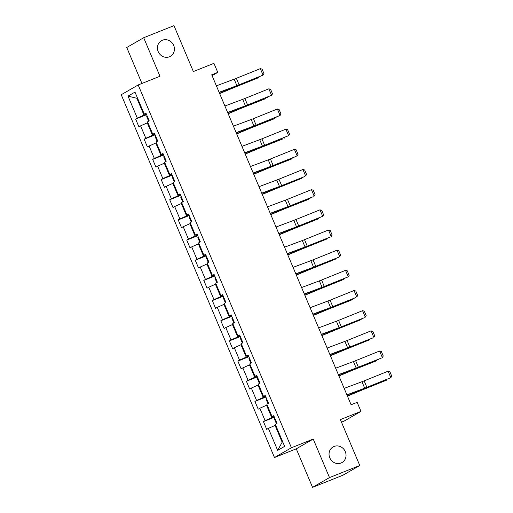 <?xml version="1.0" encoding="UTF-8"?>
<svg xmlns="http://www.w3.org/2000/svg" width="513" height="513" viewBox="0 0 513 513"><rect width="100%" height="100%" fill="white"/><g stroke="black" fill="none" stroke-linecap="round" stroke-linejoin="round"><path stroke-width="0.77" d="M334.046 446.464A8.997 8.336 -119.9 0 1 345.044 451.1A8.997 8.336 -119.9 0 1 342.03 462.527A8.997 8.336 -119.9 0 1 341.036 463.008A8.997 8.336 -119.9 0 1 330.039 458.372A8.997 8.336 -119.9 0 1 333.052 446.945A8.997 8.336 -119.9 0 1 334.046 446.464M162.441 40.226A8.997 8.336 -119.9 0 1 173.439 44.862A8.997 8.336 -119.9 0 1 170.425 56.289A8.997 8.336 -119.9 0 1 169.431 56.776A8.997 8.336 -119.9 0 1 158.434 52.134A8.997 8.336 -119.9 0 1 161.448 40.707A8.997 8.336 -119.9 0 1 162.441 40.226M341.472 422.173L344.031 421.154L360.979 411.388L357.157 402.339L351.097 404.757L211.722 74.802L217.775 72.384L213.953 63.336L193.363 71.551L173.978 25.65L143.698 37.731L126.749 47.497L141.941 83.459M312.552 487.35L342.825 475.269L359.78 465.503L329.5 477.584L313.225 439.057L291.429 447.753L274.474 457.519L296.277 448.824L312.552 487.35L329.5 477.584M291.429 447.753L138.177 84.959L121.228 94.725L274.474 457.519M128.019 96.111L137.304 118.093L135.637 119.054L138.914 126.814L140.581 125.852L145.827 138.26L144.153 139.228L147.43 146.981L149.103 146.019L154.349 158.434L152.675 159.396L155.952 167.155L157.626 166.193L162.865 178.601L161.191 179.563L164.474 187.322L166.141 186.36L171.387 198.775L169.713 199.737L172.99 207.496L174.664 206.527L179.909 218.942L178.235 219.904L181.512 227.663L183.186 226.701L188.425 239.109L186.751 240.078L190.028 247.83L191.702 246.868L196.947 259.283L195.273 260.245L198.55 268.004L200.224 267.036L205.469 279.45L203.796 280.412L207.072 288.171L208.746 287.209L213.985 299.618L212.311 300.586L215.588 308.339L217.262 307.377L222.507 319.791L220.834 320.753L224.11 328.512L225.784 327.55L231.023 339.959L229.356 340.921L232.633 348.68L234.306 347.718L239.545 360.126L237.872 361.094L241.148 368.847L242.822 367.885L248.068 380.3L246.394 381.262L249.671 389.021L251.344 388.059L256.583 400.467L254.916 401.429L258.193 409.188L259.86 408.226L265.106 420.641L263.432 421.603L266.709 429.362L268.382 428.393L277.668 450.376L284.632 446.361L275.346 424.386L277.02 423.417L273.743 415.665L272.07 416.627L266.824 404.212L268.498 403.25L265.221 395.491L263.547 396.459L258.308 384.045L259.976 383.083L256.699 375.324L255.032 376.285L249.786 363.877L251.46 362.909L248.183 355.156L246.509 356.118L241.264 343.704L242.938 342.742L239.661 334.983L237.987 335.951L232.748 323.536L234.422 322.574L231.139 314.815L229.471 315.777L224.226 303.369L225.9 302.401L222.623 294.648L220.949 295.61L215.704 283.195L217.377 282.233L214.101 274.474L212.427 275.436L207.188 263.028L208.862 262.066L205.585 254.307L203.911 255.269L198.666 242.854L200.339 241.892L197.063 234.133L195.389 235.101L190.143 222.687L191.817 221.725L188.54 213.966L186.867 214.928L181.628 202.52L183.301 201.551L180.025 193.799L178.351 194.76L173.105 182.346L174.779 181.384L171.502 173.625L169.829 174.593L164.59 162.179L166.257 161.217L162.98 153.458L161.306 154.419L156.067 142.011L157.741 141.043L154.464 133.29L152.791 134.252L147.545 121.837L149.219 120.876L145.942 113.117L144.268 114.078L134.983 92.103L128.019 96.111L136.881 98.297L143.98 115.104L146.378 114.149M274.179 416.697L271.781 417.653L266.542 405.238L267.158 404.994M273.923 416.088L272.07 416.627M265.106 420.641L271.781 417.653M259.86 408.226L266.542 405.238M265.657 396.523L263.265 397.479L258.02 385.071L258.635 384.821M265.401 395.921L263.547 396.459M256.583 400.467L263.265 397.479M251.344 388.059L258.02 385.071M257.135 376.356L254.743 377.311L249.498 364.897L250.113 364.653M256.878 375.747L255.032 376.285M248.068 380.3L254.743 377.311M242.822 367.885L249.498 364.897M248.619 356.182L246.221 357.138L240.982 344.73L241.597 344.486M248.363 355.58L246.509 356.118M239.545 360.126L246.221 357.138M234.306 347.718L240.982 344.73M240.097 336.015L237.705 336.97L232.46 324.556L233.075 324.312M239.84 335.406L237.987 335.951M231.023 339.959L237.705 336.97M225.784 327.55L232.46 324.556M231.575 315.848L229.183 316.803L223.937 304.389L224.553 304.145M231.318 315.238L229.471 315.777M222.507 319.791L229.183 316.803M217.262 307.377L223.937 304.389M223.059 295.674L220.661 296.629L215.422 284.221L216.037 283.971M222.802 295.071L220.949 295.61M213.985 299.618L220.661 296.629M208.746 287.209L215.422 284.221M214.537 275.507L212.145 276.462L206.899 264.048L207.515 263.804M214.28 274.897L212.427 275.436M205.469 279.45L212.145 276.462M200.224 267.036L206.899 264.048M206.014 255.339L203.623 256.295L198.377 243.88L198.993 243.637M205.758 254.73L203.911 255.269M196.947 259.283L203.623 256.295M191.702 246.868L198.377 243.88M197.499 235.166L195.1 236.121L189.861 223.713L190.477 223.463M197.242 234.563L195.389 235.101M188.425 239.109L195.1 236.121M183.186 226.701L189.861 223.713M188.976 214.998L186.585 215.954L181.339 203.539L181.955 203.295M188.72 214.389L186.867 214.928M179.909 218.942L186.585 215.954M174.664 206.527L181.339 203.539M180.454 194.831L178.062 195.78L172.817 183.372L173.432 183.128M180.198 194.222L178.351 194.76M171.387 198.775L178.062 195.78M166.141 186.36L172.817 183.372M171.938 174.657L169.54 175.613L164.301 163.205L164.917 162.954M171.682 174.048L169.829 174.593M162.865 178.601L169.54 175.613M157.626 166.193L164.301 163.205M163.416 154.49L161.024 155.445L155.779 143.031L156.394 142.787M163.16 153.881L161.306 154.419M154.349 158.434L161.024 155.445M149.103 146.019L155.779 143.031M154.9 134.316L152.502 135.272L147.263 122.863L147.872 122.62M154.644 133.713L152.791 134.252M145.827 138.26L152.502 135.272M140.581 125.852L147.263 122.863M137.497 98.054L136.881 98.297L137.458 97.964M146.122 113.54L144.268 114.078M137.304 118.093L143.98 115.104M360.979 411.388L340.388 419.602L359.78 465.503M138.177 84.959L159.973 76.257L143.698 37.731M212.087 75.661L217.775 72.384M275.673 425.162L275.058 425.405L282.163 442.212L282.74 441.879M277.668 450.376L282.163 442.212M268.382 428.393L275.058 425.405M135.637 119.054L146.603 114.681M144.153 139.228L155.125 134.848M152.675 159.396L163.641 155.022M161.191 179.563L172.163 175.189M169.713 199.737L180.679 195.357M178.235 219.904L189.201 215.531M186.751 240.078L197.723 235.698M195.273 260.245L206.239 255.865M203.796 280.412L214.761 276.039M212.311 300.586L223.283 296.206M220.834 320.753L231.799 316.38M229.356 340.921L240.321 336.547M237.872 361.094L248.843 356.715M246.394 381.262L257.359 376.888M254.916 401.429L265.881 397.056M263.432 421.603L274.404 417.223M313.225 439.057L296.277 448.824M216.383 85.838L234.159 79.182A7.028 0.353 157.1 0 0 236.352 78.322L260.315 68.652L263.047 75.116L263.977 73.667L262.06 69.14L260.315 68.652M219.115 92.302L236.891 85.645A7.028 0.353 157.1 0 0 239.084 84.792L263.047 75.116L238.16 85.363A10.542 0.526 -22.9 0 1 234.871 86.646L219.205 92.513M219.654 93.578L232.318 88.281A7.028 0.353 -22.9 0 1 234.717 87.306L258.77 77.617L236.076 86.556A10.542 0.526 157.1 0 0 232.479 88.024L219.583 93.417M146.962 115.534L146.731 116.688L148.366 120.568L149.091 120.946M259.155 76.886L258.77 77.617L258.558 77.123M224.906 106.005L242.681 99.349A7.028 0.353 157.1 0 0 244.868 98.496L268.838 88.82L271.569 95.283L272.493 93.834L270.582 89.307L268.838 88.82M227.631 112.469L245.413 105.813A7.028 0.353 157.1 0 0 247.599 104.96L271.569 95.283L246.676 105.531A10.542 0.526 -22.9 0 1 243.393 106.813L227.721 112.68M233.421 126.179L251.203 119.523A7.028 0.353 157.1 0 0 253.39 118.663L277.36 108.987L280.085 115.451L281.015 114.001L279.104 109.481L277.36 108.987M236.153 132.643L253.929 125.986A7.028 0.353 157.1 0 0 256.122 125.127L280.085 115.451L255.198 125.698A10.542 0.526 -22.9 0 1 251.915 126.98L236.243 132.848M228.17 113.745L240.841 108.448A7.028 0.353 -22.9 0 1 243.239 107.473L265.926 98.534L244.598 106.73A10.542 0.526 157.1 0 0 241.001 108.192L228.105 113.585M155.484 135.708L155.247 136.856L156.888 140.735L157.613 141.12M267.677 97.053L267.286 97.791L267.081 97.297M236.692 133.919L249.356 128.622A7.028 0.353 -22.9 0 1 251.755 127.641L274.449 118.702L253.121 126.897A10.542 0.526 157.1 0 0 249.517 128.359L236.628 133.758M164.006 155.875L163.769 157.029L165.41 160.909L166.135 161.287M276.193 117.221L275.808 117.958L275.596 117.464M241.944 146.346L259.719 139.69A7.028 0.353 157.1 0 0 261.912 138.837L285.876 129.161L288.607 135.624L289.537 134.175L287.62 129.648L285.876 129.161M244.675 152.81L262.451 146.154A7.028 0.353 157.1 0 0 264.644 145.301L288.607 135.624L263.72 145.872A10.542 0.526 -22.9 0 1 260.431 147.154L244.765 153.021M250.466 166.513L268.241 159.857A7.028 0.353 157.1 0 0 270.428 159.004L294.398 149.328L297.13 155.792L298.053 154.342L296.142 149.815L294.398 149.328M253.191 172.977L270.973 166.321A7.028 0.353 157.1 0 0 273.16 165.468L296.206 156.362L272.236 166.039A10.542 0.526 -22.9 0 1 268.953 167.321L253.281 173.189M258.982 186.687L276.764 180.031A7.028 0.353 157.1 0 0 278.95 179.172L302.914 169.495L305.645 175.965L306.575 174.51L304.664 169.989L302.914 169.495M261.713 193.151L279.489 186.495A7.028 0.353 157.1 0 0 281.682 185.635L304.722 176.536L280.758 186.206A10.542 0.526 -22.9 0 1 277.475 187.495L261.803 193.363M245.214 154.086L257.879 148.789A7.028 0.353 -22.9 0 1 260.277 147.815L282.964 138.876L261.636 147.071A10.542 0.526 157.1 0 0 258.039 148.533L245.143 153.926M172.522 176.042L172.291 177.197L173.926 181.076L174.651 181.455M284.715 137.394L284.33 138.125L284.119 137.631M253.73 174.253L266.401 168.957A7.028 0.353 -22.9 0 1 268.799 167.982L291.487 159.043L270.159 167.238A10.542 0.526 157.1 0 0 266.561 168.7L253.666 174.093M181.044 196.216L180.807 197.37L182.448 201.243L183.173 201.628M293.237 157.562L292.846 158.299L292.641 157.805M262.252 194.427L274.917 189.13A7.028 0.353 -22.9 0 1 277.315 188.156L301.368 178.466L278.681 187.405A10.542 0.526 157.1 0 0 275.077 188.874L262.181 194.267M189.56 216.383L189.329 217.538L190.964 221.417L191.695 221.796M301.753 177.735L301.368 178.466L301.157 177.973M270.774 214.594L283.439 209.298A7.028 0.353 -22.9 0 1 285.837 208.323L308.525 199.384L287.197 207.579A10.542 0.526 157.1 0 0 283.599 209.041L270.704 214.434M198.082 236.557L197.851 237.705L199.486 241.585L200.211 241.963M310.275 197.903L309.89 198.634L309.679 198.14M279.29 234.768L291.961 229.465A7.028 0.353 -22.9 0 1 294.359 228.49L318.406 218.807L295.719 227.746A10.542 0.526 157.1 0 0 292.121 229.208L279.226 234.601M206.604 256.724L206.367 257.879L208.009 261.758L208.733 262.137M318.797 218.07L318.406 218.807L318.201 218.314M287.812 254.935L300.477 249.639A7.028 0.353 -22.9 0 1 302.875 248.664L326.928 238.975L304.241 247.914A10.542 0.526 157.1 0 0 300.637 249.382L287.742 254.775M215.12 276.892L214.889 278.046L216.524 281.926L217.256 282.304M327.313 238.244L326.928 238.975L326.717 238.481M296.334 275.103L308.999 269.806A7.028 0.353 -22.9 0 1 311.397 268.831L335.451 259.148L312.757 268.087A10.542 0.526 157.1 0 0 309.159 269.549L296.264 274.942M223.642 297.065L223.411 298.213L225.047 302.093L225.771 302.478M335.835 258.411L335.451 259.148L335.239 258.648M304.85 295.276L317.521 289.98A7.028 0.353 -22.9 0 1 319.92 288.999L343.966 279.316L321.279 288.255A10.542 0.526 157.1 0 0 317.682 289.717L304.786 295.11M232.165 317.233L231.927 318.387L233.569 322.267L234.294 322.645M344.358 278.578L343.966 279.316L343.761 278.822M313.372 315.444L326.037 310.147A7.028 0.353 -22.9 0 1 328.435 309.172L351.129 300.233L329.801 308.428A10.542 0.526 157.1 0 0 326.197 309.89L313.302 315.283M240.68 337.4L240.45 338.554L242.085 342.434L242.816 342.812M352.873 298.752L352.489 299.483L352.277 298.989M321.895 335.611L334.559 330.314A7.028 0.353 -22.9 0 1 336.958 329.34L361.011 319.657L338.317 328.596A10.542 0.526 157.1 0 0 334.72 330.058L321.824 335.451M249.203 357.574L248.972 358.728L250.607 362.601L251.332 362.986M361.396 318.919L361.011 319.657L360.799 319.163M330.41 355.785L343.075 350.488A7.028 0.353 -22.9 0 1 345.48 349.507L369.527 339.824L346.839 348.763A10.542 0.526 157.1 0 0 343.242 350.232L330.346 355.624M257.725 377.741L257.488 378.895L259.129 382.775L259.854 383.153M369.911 339.087L369.527 339.824L369.322 339.33M338.933 375.952L351.597 370.655A7.028 0.353 -22.9 0 1 353.996 369.681L376.689 360.742L355.355 368.937A10.542 0.526 157.1 0 0 351.758 370.399L338.862 375.792M266.241 397.908L266.01 399.063L267.645 402.942L268.376 403.321M378.434 359.26L378.049 359.991L377.837 359.498M267.504 206.854L285.279 200.198A7.028 0.353 157.1 0 0 287.472 199.345L311.436 189.669L314.168 196.133L315.091 194.684L313.18 190.156L311.436 189.669M270.236 213.318L288.011 206.662A7.028 0.353 157.1 0 0 290.204 205.809L313.244 196.703L289.281 206.38A10.542 0.526 -22.9 0 1 285.991 207.662L270.325 213.53M276.026 227.022L293.802 220.366A7.028 0.353 157.1 0 0 295.988 219.513L319.958 209.836L322.69 216.3L323.613 214.851L321.702 210.33L319.958 209.836M278.751 233.492L296.533 226.836A7.028 0.353 157.1 0 0 298.72 225.976L322.69 216.3L297.796 226.547A10.542 0.526 -22.9 0 1 294.513 227.83L278.841 233.697M284.542 247.195L302.317 240.539A7.028 0.353 157.1 0 0 304.51 239.68L328.474 230.01L331.206 236.474L332.135 235.025L330.225 230.497L328.474 230.01M287.274 253.659L305.049 247.003A7.028 0.353 157.1 0 0 307.242 246.15L330.282 237.044L306.319 246.721A10.542 0.526 -22.9 0 1 303.029 248.003L287.363 253.871M293.064 267.363L310.84 260.707A7.028 0.353 157.1 0 0 313.033 259.854L336.996 250.177L339.728 256.641L340.651 255.192L338.74 250.665L336.996 250.177M295.796 273.827L313.571 267.17A7.028 0.353 157.1 0 0 315.764 266.318L338.804 257.212L314.835 266.888A10.542 0.526 -22.9 0 1 311.551 268.171L295.879 274.038M301.58 287.536L319.362 280.88A7.028 0.353 157.1 0 0 321.548 280.021L345.518 270.345L348.25 276.808L349.173 275.359L347.263 270.838L345.518 270.345M304.312 294L322.093 287.344A7.028 0.353 157.1 0 0 324.28 286.485L348.25 276.808L323.357 287.056A10.542 0.526 -22.9 0 1 320.074 288.338L304.401 294.206M310.102 307.704L327.878 301.048A7.028 0.353 157.1 0 0 330.071 300.195L354.034 290.518L356.766 296.982L357.696 295.533L355.785 291.006L354.034 290.518M312.834 314.168L330.609 307.511A7.028 0.353 157.1 0 0 332.802 306.659L355.842 297.553L331.879 307.229A10.542 0.526 -22.9 0 1 328.589 308.512L312.924 314.379M318.624 327.871L336.4 321.215A7.028 0.353 157.1 0 0 338.593 320.362L362.556 310.686L365.288 317.149L366.211 315.7L364.301 311.173L362.556 310.686M321.356 334.335L339.131 327.679A7.028 0.353 157.1 0 0 341.325 326.826L364.365 317.72L340.395 327.397A10.542 0.526 -22.9 0 1 337.112 328.679L321.439 334.547M327.14 348.045L344.922 341.389A7.028 0.353 157.1 0 0 347.109 340.529L371.079 330.853L373.81 337.317L374.734 335.868L372.823 331.347L371.079 330.853M329.872 354.509L347.654 347.852A7.028 0.353 157.1 0 0 349.84 346.993L372.887 337.894L348.917 347.564A10.542 0.526 -22.9 0 1 345.634 348.853L329.962 354.714M335.662 368.212L353.438 361.556A7.028 0.353 157.1 0 0 355.631 360.703L379.594 351.027L382.326 357.49L383.256 356.041L381.345 351.514L379.594 351.027M338.394 374.676L356.169 368.02A7.028 0.353 157.1 0 0 358.363 367.167L381.403 358.061L357.439 367.738A10.542 0.526 -22.9 0 1 354.15 369.02L338.484 374.888M344.185 388.379L361.96 381.723A7.028 0.353 157.1 0 0 364.153 380.87L388.117 371.194L390.848 377.658L391.772 376.209L389.861 371.681L388.117 371.194M346.916 394.85L364.692 388.194A7.028 0.353 157.1 0 0 366.878 387.334L390.848 377.658L365.955 387.905A10.542 0.526 -22.9 0 1 362.672 389.187L347 395.055M347.455 396.126L360.12 390.823A7.028 0.353 -22.9 0 1 362.518 389.848L386.565 380.165L363.877 389.104A10.542 0.526 157.1 0 0 360.28 390.566L347.384 395.959M274.763 418.082L274.532 419.236L276.167 423.11L276.892 423.494M386.956 379.428L386.565 380.165L386.36 379.671M234.159 79.182L236.891 85.645M236.352 78.322L239.084 84.792M236.076 86.556L235.942 86.235M232.479 88.024L232.306 87.608M242.681 99.349L245.413 105.813M244.868 98.496L247.599 104.96M251.203 119.523L253.929 125.986M253.39 118.663L256.122 125.127M244.598 106.73L244.464 106.409M241.001 108.192L240.821 107.775M253.121 126.897L252.98 126.576M249.517 128.359L249.344 127.942M259.719 139.69L262.451 146.154M261.912 138.837L264.644 145.301M268.241 159.857L270.973 166.321M270.428 159.004L273.16 165.468M276.764 180.031L279.489 186.495M278.95 179.172L281.682 185.635M261.636 147.071L261.502 146.744M258.039 148.533L257.866 148.116M270.159 167.238L270.024 166.917M266.561 168.7L266.382 168.283M278.681 187.405L278.54 187.085M275.077 188.874L274.904 188.457M287.197 207.579L287.062 207.252M283.599 209.041L283.426 208.624M295.719 227.746L295.584 227.426M292.121 229.208L291.942 228.792M304.241 247.914L304.1 247.593M300.637 249.382L300.464 248.965M312.757 268.087L312.622 267.767M309.159 269.549L308.986 269.133M321.279 288.255L321.144 287.934M317.682 289.717L317.502 289.3M329.801 308.428L329.66 308.101M326.197 309.89L326.024 309.474M334.72 330.058L334.54 329.641M346.839 348.763L346.705 348.442M343.242 350.232L343.062 349.815M355.355 368.937L355.22 368.61M351.758 370.399L351.585 369.982M285.279 200.198L288.011 206.662M287.472 199.345L290.204 205.809M293.802 220.366L296.533 226.836M295.988 219.513L298.72 225.976M302.317 240.539L305.049 247.003M304.51 239.68L307.242 246.15M310.84 260.707L313.571 267.17M313.033 259.854L315.764 266.318M319.362 280.88L322.093 287.344M321.548 280.021L324.28 286.485M327.878 301.048L330.609 307.511M330.071 300.195L332.802 306.659M336.4 321.215L339.131 327.679M338.593 320.362L341.325 326.826M344.922 341.389L347.654 347.852M347.109 340.529L349.84 346.993M353.438 361.556L356.169 368.02M355.631 360.703L358.363 367.167M361.96 381.723L364.692 388.194M364.153 380.87L366.878 387.334M363.877 389.104L363.743 388.783M360.28 390.566L360.1 390.149"/></g></svg>

